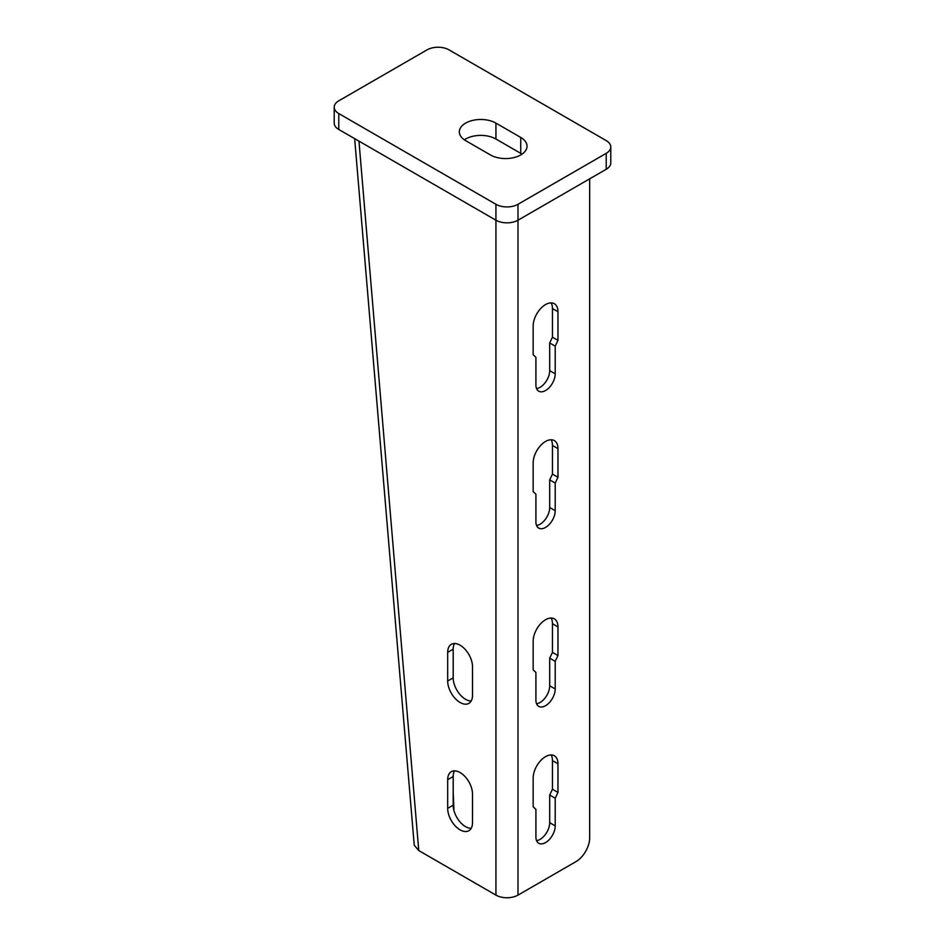 <?xml version="1.0" encoding="UTF-8"?>
<svg xmlns="http://www.w3.org/2000/svg" width="945" height="945" viewBox="0 0 945 945"><rect width="100%" height="100%" fill="white"/><g stroke="black" fill="none" stroke-linecap="round" stroke-linejoin="round"><path stroke-width="1.42" d="M517.99 204.285L606.217 153.35A15.592 9.001 0 0 0 610.777 146.983A15.592 9.001 0 0 0 606.217 140.616L449.064 49.884A15.592 9.001 0 0 0 427.01 49.884L338.782 100.82A15.592 9.001 0 0 0 334.223 107.187A15.592 9.001 0 0 0 338.782 113.554L495.936 204.285A15.592 9.001 0 0 0 517.99 204.285L517.99 220.209A15.592 9.001 180 0 1 495.936 220.209L495.936 895.116A15.592 9.001 180 0 0 517.99 895.116L575.883 861.686A19.491 11.257 120 0 0 589.668 837.813L589.668 178.818M517.99 895.116L517.99 220.209L606.217 169.273A15.592 9.001 180 0 0 610.777 162.906L610.777 146.983M338.782 113.554L338.782 129.477A15.592 9.001 180 0 1 334.223 123.11L334.223 107.187M338.782 129.477L495.936 220.209L495.936 204.285M522.006 154.141A21.44 12.38 0 0 0 520.742 153.35L495.936 139.021A21.44 12.38 0 0 0 464.349 139.825M490.42 154.945A21.44 12.38 0 0 0 513.785 157.626A21.44 12.38 0 0 0 527.026 146.191A21.44 12.38 0 0 0 520.742 137.438L495.936 123.11A21.44 12.38 0 0 0 472.559 120.428A21.44 12.38 0 0 0 459.329 131.863A21.44 12.38 0 0 0 465.613 140.616L490.42 154.945M536.559 703.765A13.643 7.879 120 0 0 549.695 685.798L555.211 688.976A13.643 7.879 120 0 1 549.258 702.714A13.643 7.879 120 0 1 538.733 706.364A13.643 7.879 120 0 1 535.909 700.127L535.909 672.474L533.157 669.875L533.157 641.23A17.542 10.135 120 0 1 540.812 623.57A17.542 10.135 120 0 1 554.337 618.869A17.542 10.135 120 0 1 557.963 626.901L557.963 655.547L555.211 661.323L555.211 688.976M549.695 685.798L549.695 658.145L552.459 652.369L552.459 623.712A17.542 10.135 120 0 0 551.136 618.042M536.559 840.66A13.643 7.879 120 0 0 549.695 822.693L555.211 825.871A13.643 7.879 120 0 1 549.258 839.609A13.643 7.879 120 0 1 538.733 843.259A13.643 7.879 120 0 1 535.909 837.01L535.909 809.357L533.157 806.77L533.157 778.113A17.542 10.135 120 0 1 540.812 760.465A17.542 10.135 120 0 1 554.337 755.764A17.542 10.135 120 0 1 557.963 763.796L557.963 792.442L555.211 798.218L555.211 825.871M549.695 822.693L549.695 795.04L552.459 789.264L552.459 760.607A17.542 10.135 120 0 0 551.136 754.937M551.136 302.872A17.542 10.135 120 0 1 552.459 308.542L552.459 337.2L549.695 342.976L549.695 370.629L555.211 373.807L555.211 346.154L557.963 340.377L557.963 311.732A17.542 10.135 120 0 0 554.337 303.699A17.542 10.135 120 0 0 540.812 308.401A17.542 10.135 120 0 0 533.157 326.06L533.157 354.706L535.909 357.305L535.909 384.958A13.643 7.879 120 0 0 538.733 391.195A13.643 7.879 120 0 0 549.258 387.544A13.643 7.879 120 0 0 555.211 373.807M536.559 388.596A13.643 7.879 120 0 0 549.695 370.629M536.559 525.491A13.643 7.879 120 0 0 549.695 507.512L555.211 510.702A13.643 7.879 120 0 1 549.258 524.44A13.643 7.879 120 0 1 538.733 528.09A13.643 7.879 120 0 1 535.909 521.841L535.909 494.188L533.157 491.601L533.157 462.944A17.542 10.135 120 0 1 540.812 445.296A17.542 10.135 120 0 1 554.337 440.594A17.542 10.135 120 0 1 557.963 448.627L557.963 477.272L555.211 483.049L555.211 510.702M549.695 507.512L549.695 479.871L552.459 474.095L552.459 445.438A17.542 10.135 120 0 0 551.136 439.768M549.695 479.871L555.211 483.049M552.459 474.095L557.963 477.272M549.695 658.145L555.211 661.323M552.459 652.369L557.963 655.547M549.695 795.04L555.211 798.218M552.459 789.264L557.963 792.442M549.695 342.976L555.211 346.154M552.459 337.2L557.963 340.377M358.958 141.124L418.765 850.559L495.936 895.116M472.5 794.036L472.5 822.693A17.542 10.135 -120 0 1 468.862 830.714A17.542 10.135 -120 0 1 455.348 826.024A17.542 10.135 -120 0 1 447.682 808.365L447.682 779.708A17.542 10.135 -120 0 1 451.32 771.675A17.542 10.135 -120 0 1 464.845 776.377A17.542 10.135 -120 0 1 472.5 794.036M472.5 666.697L472.5 695.343A17.542 10.135 -120 0 1 468.862 703.375A17.542 10.135 -120 0 1 455.348 698.674A17.542 10.135 -120 0 1 447.682 681.026L447.682 652.369A17.542 10.135 -120 0 1 451.32 644.336A17.542 10.135 -120 0 1 464.845 649.038A17.542 10.135 -120 0 1 472.5 666.697M454.521 770.86A17.542 10.135 -120 0 0 453.198 776.53L453.198 805.175A17.542 10.135 -120 0 0 471.177 828.363M454.521 643.51A17.542 10.135 -120 0 0 453.198 649.18L453.198 677.837A17.542 10.135 -120 0 0 471.177 701.013M418.765 850.559L414.229 845.184L354.659 138.643M453.801 809.936A19.491 12.344 114.7 0 0 453.848 807.254L453.198 792.843M606.217 153.35L606.217 169.273M520.742 137.438L520.742 153.35M495.936 123.11L495.936 139.021M552.459 445.438L557.963 448.627M552.459 623.712L557.963 626.901M552.459 760.607L557.963 763.796M552.459 308.542L557.963 311.732M453.198 776.53L447.682 779.708M453.198 805.175L447.682 808.365M453.198 649.18L447.682 652.369M453.198 677.837L447.682 681.026"/></g></svg>
